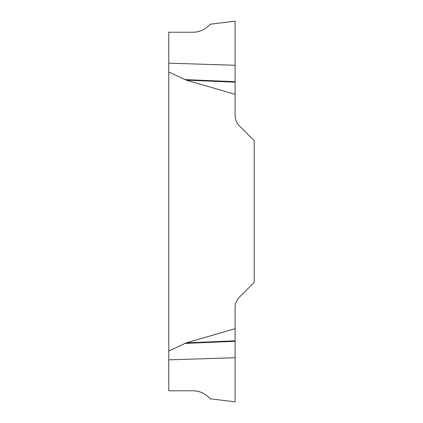 <?xml version="1.0" encoding="UTF-8"?>
<svg xmlns="http://www.w3.org/2000/svg" width="423" height="423" viewBox="0 0 423 423"><rect width="100%" height="100%" fill="white"/><g stroke="black" fill="none" stroke-linecap="round" stroke-linejoin="round"><path stroke-width="0.63" d="M193.057 390.783C203.384 390.641 210.236 398.609 210.035 398.715C211.32 400.311 205.134 390.915 193.057 390.783L168.777 390.783L168.777 32.227L193.057 32.227C203.384 32.37 210.236 24.402 210.035 24.291C211.32 22.699 205.134 32.095 193.057 32.227M209.877 398.529L209.491 398.091M207.704 396.325L204.854 394.194M204.272 393.839L201.195 392.333M199.148 391.64L197.018 391.143M168.777 350.984L186.21 342.884L235.109 328.676L235.109 401.85L235.109 357.736L168.777 359.846M168.777 63.164L235.109 65.274L235.109 21.161L235.109 115.453A14.757 14.757 0 0 0 239.429 125.885L254.223 140.679L254.223 282.331L239.429 297.126A14.757 14.757 0 0 0 235.109 307.558L235.109 328.676M235.109 94.329L186.21 80.127L168.777 72.026M235.109 81.702L184.692 79.577M235.109 82.184L186.21 80.127M235.109 341.308L184.692 343.434M235.109 340.822L186.21 342.884M210.083 398.778L235.109 401.85M210.083 24.233L235.109 21.161"/></g></svg>
